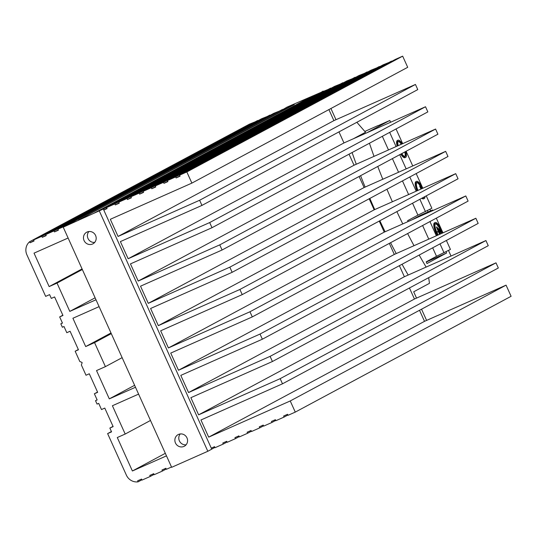 <?xml version="1.0" encoding="UTF-8"?>
<svg xmlns="http://www.w3.org/2000/svg" width="538" height="538" viewBox="0 0 538 538"><rect width="100%" height="100%" fill="white"/><g stroke="black" fill="none" stroke-linecap="round" stroke-linejoin="round"><path stroke-width="0.81" d="M446.049 251.791L446.601 253.015L426.298 262.026M427.461 210.62L428.053 211.938M369.445 143.236A200.506 59.14 66.1 0 0 374.024 156.363M377.777 166.464A200.506 59.14 66.1 0 0 382.794 179.241M386.936 189.248A200.506 59.14 66.1 0 0 392.384 201.757M396.889 211.616A200.506 59.14 66.1 0 0 402.78 223.909M407.629 233.553A200.506 59.14 66.1 0 0 414.011 245.691M419.176 255.059A200.506 59.14 66.1 0 0 426.136 267.077M366.943 132.745L389.808 120.472L390.601 122.247M429.916 209.309L430.608 210.842M448.504 250.473L451.019 256.041M446.601 253.015L426.984 263.539L426.21 261.824L436.506 256.296L432.68 247.816M428.766 239.148L422.606 225.516M418.692 216.848L432.626 209.981L420.454 215.287L412.108 219.766M408.033 221.575L407.622 220.661L417.918 215.133L412.538 203.216M408.624 194.548L402.471 180.916M398.557 172.247L392.404 158.616M388.49 149.947L382.336 136.316M353.459 138.723L365.531 132.247L356.855 122.287M377.743 125.825L389.808 120.472M377.696 125.717L364.825 131.433M428.672 277.669L429.479 283.324L413.688 291.798L416.533 298.106M421.543 309.195L426.6 320.406M408.187 275.046A215.946 63.692 -113.9 0 1 402.047 264.252M396.237 253.58A215.946 63.692 -113.9 0 1 390.568 242.705M385.107 231.75A215.946 63.692 -113.9 0 1 379.848 220.755M374.737 209.585A215.946 63.692 -113.9 0 1 369.855 198.414M365.127 187.083A215.946 63.692 -113.9 0 1 360.595 175.684M356.277 164.245A215.946 63.692 -113.9 0 1 352.094 152.543M283.069 109.483L286.895 107.156L323.204 91.406M330.924 108.501L335.988 119.712M323.069 91.104L319.256 93.457M330.789 88.4L322.43 91.749L106.605 207.56L107.069 208.589L103.78 210.049L103.316 209.02L63.222 227.177L171.649 467.32L207.823 451.274L99.389 211.125M342.955 83L334.602 86.356L118.77 202.16L119.234 203.189L115.287 204.944L114.823 203.915L106.605 207.56M355.12 77.6L346.768 80.956L130.936 196.767L131.4 197.796L127.459 199.544L126.995 198.515L118.77 202.16M367.286 72.206L358.933 75.555L143.108 191.367L143.572 192.396L139.624 194.144L139.16 193.115L130.936 196.767M379.451 66.806L371.099 70.155L155.274 185.966L155.738 186.995L151.79 188.751L151.326 187.715L143.108 191.367M391.624 61.406L383.264 64.762L167.439 180.566L167.903 181.595L163.956 183.35L163.491 182.321L155.274 185.966M207.823 451.274L211.743 449.169L211.279 448.141L214.568 446.681L215.032 447.71L223.257 444.058L222.793 443.03L226.74 441.281L227.204 442.31L235.422 438.665L234.958 437.636L238.906 435.881L239.37 436.91L247.588 433.265L247.124 432.236L251.071 430.487L251.535 431.516L259.76 427.865L259.289 426.836L263.237 425.087L263.701 426.116L271.925 422.465L271.461 421.436L275.402 419.687L275.873 420.716L284.091 417.071L283.627 416.042L287.574 414.287L288.038 415.316L295.275 412.108L290.238 400.958L208.683 437.145L200.943 419.99L282.49 383.802L280.17 378.658L198.616 414.845L190.869 397.69L272.423 361.509L270.103 356.358L188.549 392.545L180.802 375.389L262.356 339.209L260.029 334.058L178.481 370.245L170.734 353.089L252.288 316.909L249.962 311.764L168.414 347.945L160.667 330.789L242.221 294.609L239.894 289.464L158.34 325.645L150.6 308.489L232.147 272.309L229.827 267.164L148.273 303.345L140.526 286.189L222.08 250.009L219.76 244.864L138.205 281.044L130.458 263.896L212.012 227.709L209.685 222.564L128.138 258.744L120.391 241.596L201.945 205.408L199.618 200.264L118.071 236.444L110.324 219.296L191.878 183.108L407.703 67.304L402.666 56.154L395.437 59.362L179.605 175.173L180.069 176.202L176.128 177.95L175.657 176.921L167.439 180.566M201.945 205.408L417.77 89.597L415.45 84.453L333.896 120.64L328.906 109.584M212.012 227.709L427.838 111.897L425.518 106.753L343.964 142.94L338.974 131.884M222.08 250.009L437.912 134.197L435.585 129.053L354.031 165.233L349.041 154.184M232.147 272.309L447.979 156.497L445.652 151.353L364.105 187.533L359.108 176.484M242.221 294.609L458.046 178.798L455.72 173.653L374.172 209.833L369.182 198.778M252.288 316.909L468.114 201.098L465.794 195.953L384.24 232.134L379.25 221.078M262.356 339.209L478.181 223.398L475.861 218.253L394.307 254.434L389.317 243.378M272.423 361.509L488.255 245.698L485.928 240.553L404.374 276.734L399.384 265.678M282.49 383.802L498.322 267.998L495.996 262.847L414.448 299.034L409.452 287.978M295.275 412.108L511.1 296.297L506.063 285.147L424.516 321.334L419.519 310.278M245.617 126.188L29.657 241.703A11.298 10.787 -118.2 0 0 26.9 254.83L45.656 296.371L49.604 294.622L51.305 298.395L54.594 296.936L62.959 315.463L59.671 316.922L62.462 323.096L60.814 323.822L62.361 327.252L64.009 326.526L66.799 332.699L70.088 331.24L78.447 349.767L75.159 351.227L79.806 361.516L81.884 362.363A0.377 0.356 61.8 0 1 82.106 362.847L81.359 364.952L86.006 375.242L89.295 373.782L97.66 392.31L94.372 393.769L97.156 399.942L95.515 400.669L97.062 404.105L98.71 403.372L101.494 409.546L104.782 408.086L113.148 426.614L109.86 428.073L111.561 431.846L107.62 433.601L126.376 475.141A11.298 10.787 -118.2 0 0 138.084 481.846L137.62 480.817L141.568 479.069L142.032 480.098L150.257 476.453L149.786 475.424L153.733 473.669L154.198 474.698L162.422 471.053L161.958 470.024L165.899 468.275L166.37 469.304L171.514 467.018M257.783 120.788L249.43 124.143L33.605 239.948L34.069 240.977L30.121 242.732L29.657 241.703M269.948 115.388L261.596 118.743L45.77 234.555L46.234 235.583L42.287 237.332L41.823 236.303L33.605 239.948M282.12 109.994L273.761 113.343L57.936 229.154L58.4 230.183L54.452 231.932L53.988 230.903L45.77 234.555M134.614 385.295L109.308 398.873L135.495 387.252M99.1 306.633L72.906 318.254L85.683 346.559L110.989 332.975M85.683 346.559L94.56 342.619L111.292 333.641M94.56 342.619L105.408 366.634L122.133 357.656M105.408 366.634L96.524 370.574L109.308 398.873M191.878 183.108L186.841 171.958L179.605 175.173M211.279 448.141L103.78 210.049M66.187 225.577L57.936 229.154M138.596 394.119L112.402 405.739L125.186 434.038L117.291 437.542L132.395 470.992L166.477 455.868M68.118 238.018L34.035 253.142L49.133 286.593L57.028 283.089L69.805 311.394L95.999 299.774M180.264 433.944A6.591 6.295 -118.2 0 0 186.094 444.805M88.871 231.535A6.591 6.295 -118.2 0 0 94.701 242.396M165.327 453.319L132.395 470.992M125.186 434.038L150.492 420.46M49.133 286.593L82.065 268.919M57.028 283.089L82.334 269.511M69.805 311.394L95.112 297.817M294.151 104.298L78.326 220.109L294.286 104.594M94.439 212.961L310.265 97.149L94.439 212.961M103.316 209.02L319.142 93.209M282.975 109.261L63.222 227.177M106.934 208.293L103.76 210.002M330.655 88.104L114.823 203.915M119.1 202.893L115.287 204.944M342.82 82.704L126.995 198.515M131.272 197.5L127.459 199.544M354.986 77.304L139.16 193.115M143.438 192.1L139.624 194.144M367.151 71.91L151.326 187.715M155.603 186.699L151.79 188.751M379.324 66.51L163.491 182.321M167.769 181.306L163.956 183.35M391.489 61.11L175.657 176.921M179.941 175.906L176.128 177.95M402.666 56.154L186.841 171.958M333.896 120.64L118.071 236.444M415.45 84.453L199.618 200.264M343.964 142.94L128.138 258.744M425.518 106.753L209.685 222.564M354.031 165.233L138.205 281.044M435.585 129.053L219.76 244.864M364.105 187.533L148.273 303.345M445.652 151.353L229.827 267.164M374.172 209.833L158.34 325.645M455.72 173.653L239.894 289.464M384.24 232.134L168.414 347.945M465.794 195.953L249.962 311.764M394.307 254.434L178.481 370.245M475.861 218.253L260.029 334.058M404.374 276.734L188.549 392.545M485.928 240.553L270.103 356.358M414.448 299.034L198.616 414.845M495.996 262.847L280.17 378.658M424.516 321.334L208.683 437.145M290.238 400.958L506.063 285.147M287.904 415.027L284.091 417.071M275.738 420.42L271.925 422.465M263.573 425.82L259.76 427.865M251.401 431.22L247.588 433.265M239.235 436.614L235.422 438.665M227.07 442.014L223.257 444.058M214.904 447.414L211.723 449.116M166.235 469.008L162.422 471.053M154.07 474.402L150.257 476.453M141.898 479.802L138.084 481.846M111.427 431.55L107.62 433.601M113.034 426.372L109.86 428.073M94.372 393.769L97.546 392.061M62.845 315.214L59.671 316.922M97.102 399.821L95.515 400.669M78.34 349.518L75.159 351.227M62.401 322.975L60.814 323.822M33.934 240.681L30.121 242.732M257.648 120.492L41.823 236.303M46.1 235.288L42.287 237.332M269.82 115.092L53.988 230.903M58.265 229.887L54.452 231.932M281.986 109.698L66.154 225.509M183.929 446.432A6.591 6.295 61.8 0 1 175.563 443.198A6.591 6.295 61.8 0 1 178.508 434.428A6.591 6.295 61.8 0 1 186.868 437.663A6.591 6.295 61.8 0 1 183.929 446.432M92.536 244.023A6.591 6.295 61.8 0 1 84.17 240.782A6.591 6.295 61.8 0 1 87.116 232.012A6.591 6.295 61.8 0 1 95.482 235.254A6.591 6.295 61.8 0 1 92.536 244.023M446.392 240.459L450.44 249.43L436.506 256.296M432.626 209.981L432.888 210.553M436.318 218.159L442.956 232.853M444.065 252.853L440.01 243.875M436.358 235.779L429.943 221.582M437.246 235.382A9.415 2.777 -113.9 0 1 434.475 222.84A9.415 2.777 -113.9 0 1 434.529 222.813A9.415 2.777 -113.9 0 1 434.59 222.793M442.68 232.974A9.415 2.777 66.1 0 0 435.188 222.524A9.415 2.777 66.1 0 0 435.134 222.55A9.415 2.777 66.1 0 0 437.905 235.093M438.235 234.945A8.285 2.441 -113.9 0 1 435.598 223.579A8.285 2.441 -113.9 0 1 435.645 223.552A8.285 2.441 -113.9 0 1 442.357 233.115M441.698 233.405A8.285 2.441 66.1 0 0 435.356 223.781M438.537 229.134L439.082 228.892L440.662 232.403L440.124 232.651M440.097 234.117L438.867 231.394L437.004 232.355L436.849 232.012L438.221 231.273L436.459 227.103L436.957 226.881L440.198 234.07M439.607 234.339L438.396 231.649M440.568 232.45L438.981 228.946L438.537 229.141M440.467 233.674L438.127 228.233L440.561 233.626L440.097 233.842M437.495 232.134L437.34 231.791L438.221 231.273M438.712 231.051L436.856 226.935L436.365 227.157M437.34 231.791L436.849 232.012M426.251 195.859L431.853 208.267L417.918 215.133M416.183 173.559L422.821 188.253M425.477 211.69L419.875 199.282M416.217 191.178L409.808 176.982M423.635 198.825A9.415 2.777 -113.9 0 1 423.574 198.852A9.415 2.777 -113.9 0 1 421.785 198.253M416.99 190.835A9.415 2.777 -113.9 0 1 415.887 181.676A9.415 2.777 -113.9 0 1 415.941 181.649A9.415 2.777 -113.9 0 1 416.002 181.622M422.397 197.923A9.415 2.777 66.1 0 0 424.233 198.562A9.415 2.777 66.1 0 0 424.287 198.535A9.415 2.777 66.1 0 0 425 196.531M422.713 188.3A9.415 2.777 66.1 0 0 416.6 181.353A9.415 2.777 66.1 0 0 416.546 181.38A9.415 2.777 66.1 0 0 417.649 190.546M424.28 196.915A8.285 2.441 -113.9 0 1 423.823 197.507A8.285 2.441 -113.9 0 1 423.776 197.527A8.285 2.441 -113.9 0 1 423.117 197.54M417.952 190.412A8.285 2.441 -113.9 0 1 417.011 182.409A8.285 2.441 -113.9 0 1 417.058 182.389A8.285 2.441 -113.9 0 1 422.404 188.434M420.151 185.812A8.285 2.441 66.1 0 0 416.768 182.617M420.978 189.067L419.627 186.081L419.983 185.886L420.481 185.671L421.839 188.683M421.469 188.851L420.124 185.859L419.627 186.081M420.124 185.859L420.481 185.671M396.049 128.959L402.68 143.653M406.116 151.259L412.747 165.953M406.15 168.878L399.741 154.682M396.082 146.578L389.673 132.382M405.047 157.661A9.415 2.777 -113.9 0 1 404.986 157.688A9.415 2.777 -113.9 0 1 400.743 154.144M397.158 146.101A9.415 2.777 -113.9 0 1 397.3 140.505A9.415 2.777 -113.9 0 1 397.353 140.479A9.415 2.777 -113.9 0 1 397.414 140.452M401.368 153.807A9.415 2.777 66.1 0 0 405.645 157.392A9.415 2.777 66.1 0 0 405.699 157.365A9.415 2.777 66.1 0 0 405.753 151.454M402.316 143.814A9.415 2.777 66.1 0 0 398.012 140.183A9.415 2.777 66.1 0 0 397.959 140.216A9.415 2.777 66.1 0 0 397.817 145.811M405.423 151.629A8.285 2.441 -113.9 0 1 405.235 156.336A8.285 2.441 -113.9 0 1 405.188 156.363A8.285 2.441 -113.9 0 1 401.704 153.626M398.167 145.657A8.285 2.441 -113.9 0 1 398.423 141.245A8.285 2.441 -113.9 0 1 398.47 141.218A8.285 2.441 -113.9 0 1 401.967 143.969M404.825 156.423A8.285 2.441 66.1 0 0 404.805 152.093M401.24 144.164A8.285 2.441 66.1 0 0 398.181 141.447M399.472 145.078L401.395 144.224M404.872 151.924L401.758 153.707M399.963 144.857L401.348 144.117M434.529 222.813L435.188 222.524M415.941 181.649L416.6 181.353M423.574 198.852L424.233 198.562M397.353 140.479L398.012 140.183M404.986 157.688L405.645 157.392"/></g></svg>

